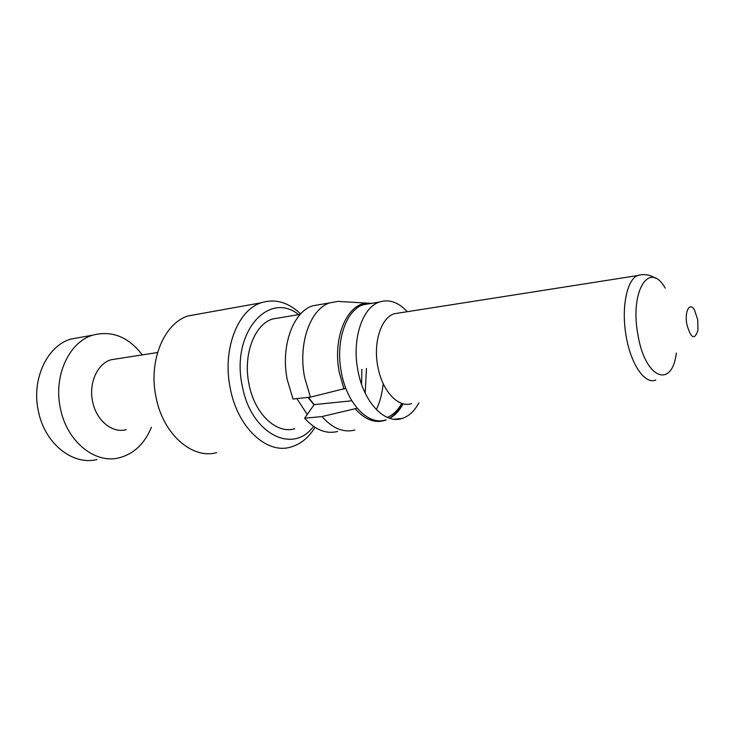 <?xml version="1.0" encoding="UTF-8"?>
<svg xmlns="http://www.w3.org/2000/svg" width="735" height="735" viewBox="0 0 735 735"><rect width="100%" height="100%" fill="white"/><g stroke="black" fill="none" stroke-linecap="round" stroke-linejoin="round"><path stroke-width="1.1" d="M96.974 459.504C72.857 465.815 44.532 443.554 38.321 410.865C31.339 379.343 47.077 346.029 70.633 339.111L81.3 337.209M216.632 452.65C192.202 459.568 162.802 434.073 155.949 396.799C148.314 360.857 164.08 323.308 188.013 315.949L198.873 314.001M315.012 427.366C308.544 437.849 300.339 444.445 290.408 447.165C266.502 454.34 237.276 427.255 230.165 387.795C222.301 349.722 237.552 310.243 261.035 302.82C274.945 298.41 288.148 302.113 300.633 313.928M151.438 427.191C144.685 443.674 133.917 453.881 119.134 457.822C95.054 464.208 66.665 441.496 60.371 408.182C53.315 376.054 68.998 342.17 92.527 335.215C111.729 330.162 128.313 336.722 142.278 354.895M312.926 427.164C292.107 454.671 250.415 433.062 242.173 385.452C230.873 332.854 268.615 290.261 298.649 314.635M126.227 429.663C112.345 433.641 96.12 420.438 92.573 401.383C88.567 382.999 97.507 363.522 111.123 359.746L117.187 358.799M294.707 428.753C276.433 434.458 254.255 413.612 248.889 383.606C242.945 354.647 254.475 324.502 272.446 319.008L280.522 317.658M361.868 369.347L361.592 384.405M307.239 414.476L296.866 398.6M314.029 404.829L307.947 397.405M345.817 388.319L310.436 397.139L293.026 399.013L287.22 379.572C280.513 346.378 292.989 312.007 312.559 305.824L321.397 304.318M366.462 368.456L365.194 393.179M337.641 431.473C326.184 434.321 315.177 429.901 304.612 418.206L314.157 404.636L308.397 397.359M310.436 397.139L304.621 377.45C297.877 343.833 310.207 309.095 329.638 302.903L337.925 301.396L341.288 301.598M383.183 383.615C382.246 393.335 379.967 402.008 376.348 409.625M354.84 430.048C343.475 432.915 332.523 428.431 322.003 416.57L304.612 418.206M351.835 400.777L314.157 404.636M357.155 408.237L322.003 416.57M403.111 403.781C399.546 410.58 395.072 415.422 389.688 418.307M385.581 419.961C368.272 425.804 346.81 403.736 341.325 372.167C335.289 341.692 345.964 310.225 363.035 304.777L370.725 303.5M401.769 403.377C397.911 410.332 393.078 414.999 387.271 417.406M418.858 402.909C414.439 411.168 408.779 416.377 401.88 418.537C384.727 424.389 363.366 402.054 357.844 370.137C351.789 339.322 362.327 307.552 379.242 302.085C388.98 298.906 398.333 302.113 407.291 311.695M411.49 403.625C398.315 408.274 381.989 390.864 377.762 366.241C373.123 342.464 381.097 317.897 394.107 313.771L399.923 312.853M697.736 319.817L697.956 330.291C694.538 340.535 690.817 338.467 686.775 324.062C684.45 311.125 689.871 301.616 694.511 310.051L697.736 319.817M344.008 389.183L339.304 372.47C332.174 337.117 347.747 302.195 368.308 303.206L337.925 301.396M402.449 403.598C399.243 409.735 395.301 414.375 390.625 417.508L389.476 418.243M386.169 419.906C375.732 423.829 365.488 420.2 355.437 409.027M655.749 379.986C645.027 384.947 630.63 364.248 626.055 335.509C621.185 307.726 626.891 279.649 637.557 275.561L641.324 274.743M676.356 353.002C671.974 389.568 644.604 378.589 637.741 333.644C629.812 289.994 649.832 260.254 665.184 288.138M92.527 335.215L70.633 339.111M261.035 302.82L188.013 315.949M157.566 352.515L111.123 359.746M300.229 314.369L272.446 319.008M329.638 302.903L312.559 305.824M368.308 303.206L371.35 303.39M401.88 418.537L394.015 419.226M379.242 302.085L363.035 304.777M655.574 278.289C649.823 274.614 643.814 273.705 637.557 275.561L394.107 313.771"/></g></svg>
